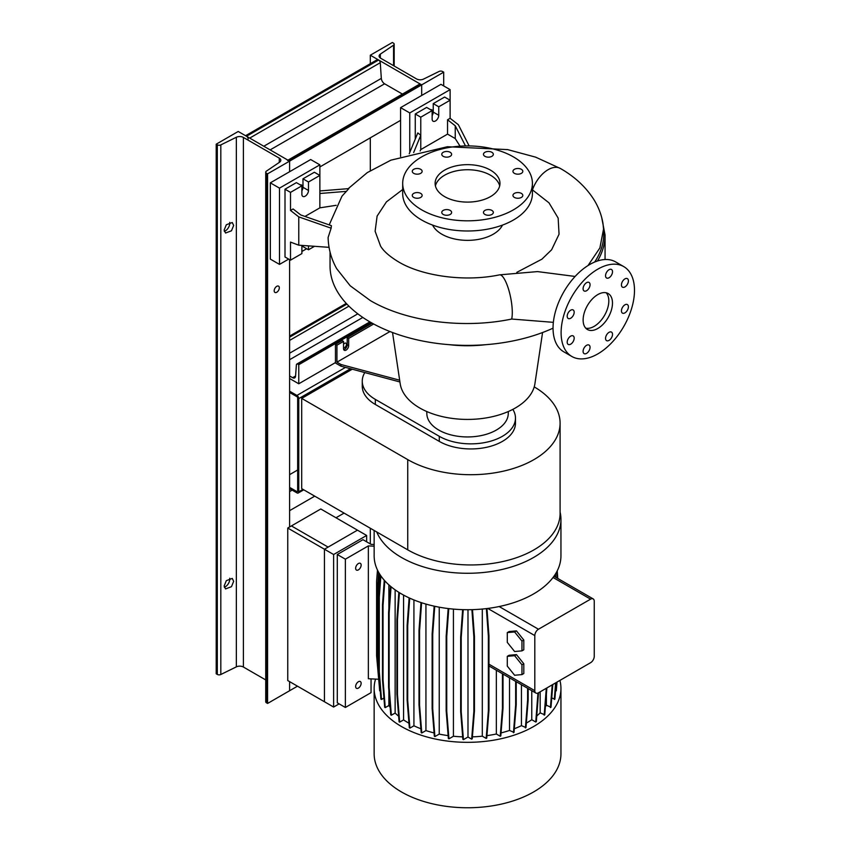 <?xml version="1.0" encoding="UTF-8"?>
<svg xmlns="http://www.w3.org/2000/svg" width="850" height="850" viewBox="0 0 850 850"><rect width="100%" height="100%" fill="white"/><g stroke="black" fill="none" stroke-linecap="round" stroke-linejoin="round"><path stroke-width="1.27" d="M597.805 328.483A20.761 11.985 120 0 0 611.362 310.197A20.761 11.985 120 0 0 608.186 293.558A20.761 11.985 120 0 0 597.805 294.589A20.761 11.985 120 0 0 584.247 312.874A20.761 11.985 120 0 0 587.424 329.513A20.761 11.985 120 0 0 597.805 328.483M585.756 328.174A20.761 11.985 120 0 0 594.139 326.368A20.761 11.985 120 0 0 607.144 309.761A20.761 11.985 120 0 0 606.188 292.783M450.181 214.444A4.93 2.848 0 0 0 451.626 212.436A4.93 2.848 0 0 0 448.587 209.801A4.93 2.848 0 0 0 443.211 210.417A4.93 2.848 0 0 0 441.766 212.436A4.93 2.848 0 0 0 444.816 215.061A4.93 2.848 0 0 0 450.181 214.444M420.697 197.423A4.93 2.848 0 0 0 422.142 195.415A4.93 2.848 0 0 0 419.092 192.78A4.93 2.848 0 0 0 413.727 193.396A4.93 2.848 0 0 0 412.282 195.415A4.93 2.848 0 0 0 415.321 198.039A4.93 2.848 0 0 0 420.697 197.423M420.697 173.347A4.93 2.848 0 0 0 422.142 171.339A4.93 2.848 0 0 0 419.092 168.704A4.93 2.848 0 0 0 413.727 169.32A4.93 2.848 0 0 0 412.282 171.339A4.93 2.848 0 0 0 415.321 173.963A4.93 2.848 0 0 0 420.697 173.347M450.181 156.326A4.93 2.848 0 0 0 451.626 154.307A4.93 2.848 0 0 0 448.587 151.683A4.93 2.848 0 0 0 443.211 152.299A4.93 2.848 0 0 0 441.766 154.307A4.93 2.848 0 0 0 444.816 156.942A4.93 2.848 0 0 0 450.181 156.326M491.884 156.326A4.93 2.848 0 0 0 493.329 154.307A4.93 2.848 0 0 0 490.28 151.683A4.93 2.848 0 0 0 484.914 152.299A4.93 2.848 0 0 0 483.469 154.307A4.93 2.848 0 0 0 486.508 156.942A4.93 2.848 0 0 0 491.884 156.326M521.369 173.347A4.93 2.848 0 0 0 522.814 171.339A4.93 2.848 0 0 0 519.775 168.704A4.93 2.848 0 0 0 514.399 169.32A4.93 2.848 0 0 0 512.954 171.339A4.93 2.848 0 0 0 516.003 173.963A4.93 2.848 0 0 0 521.369 173.347M521.369 197.423A4.93 2.848 0 0 0 522.814 195.415A4.93 2.848 0 0 0 519.775 192.78A4.93 2.848 0 0 0 514.399 193.396A4.93 2.848 0 0 0 512.954 195.415A4.93 2.848 0 0 0 516.003 198.039A4.93 2.848 0 0 0 521.369 197.423M491.884 210.417A4.93 2.848 0 0 0 486.508 209.801A4.93 2.848 0 0 0 483.469 212.436A4.93 2.848 0 0 0 484.914 214.444A4.93 2.848 0 0 0 490.28 215.061A4.93 2.848 0 0 0 493.329 212.436A4.93 2.848 0 0 0 491.884 210.417M609.036 340.393A4.93 2.848 120 0 0 612.255 336.047A4.93 2.848 120 0 0 611.501 332.095A4.93 2.848 120 0 0 609.036 332.339A4.93 2.848 120 0 0 605.816 336.685A4.93 2.848 120 0 0 606.571 340.638A4.93 2.848 120 0 0 609.036 340.393M624.92 312.874A4.93 2.848 120 0 0 628.139 308.529A4.93 2.848 120 0 0 627.385 304.576A4.93 2.848 120 0 0 624.92 304.821A4.93 2.848 120 0 0 621.701 309.166A4.93 2.848 120 0 0 622.455 313.119A4.93 2.848 120 0 0 624.92 312.874M624.92 286.928A4.93 2.848 120 0 0 628.139 282.593A4.93 2.848 120 0 0 627.385 278.641A4.93 2.848 120 0 0 624.92 278.885A4.93 2.848 120 0 0 621.701 283.231A4.93 2.848 120 0 0 622.455 287.172A4.93 2.848 120 0 0 624.92 286.928M609.036 277.759A4.93 2.848 120 0 0 612.255 273.413A4.93 2.848 120 0 0 611.501 269.471A4.93 2.848 120 0 0 609.036 269.716A4.93 2.848 120 0 0 605.816 274.051A4.93 2.848 120 0 0 606.571 278.003A4.93 2.848 120 0 0 609.036 277.759M586.574 290.732A4.93 2.848 120 0 0 589.794 286.386A4.93 2.848 120 0 0 589.039 282.434A4.93 2.848 120 0 0 586.574 282.678A4.93 2.848 120 0 0 583.355 287.024A4.93 2.848 120 0 0 584.109 290.976A4.93 2.848 120 0 0 586.574 290.732M570.69 318.251A4.93 2.848 120 0 0 573.909 313.905A4.93 2.848 120 0 0 573.155 309.953A4.93 2.848 120 0 0 570.69 310.197A4.93 2.848 120 0 0 567.46 314.543A4.93 2.848 120 0 0 568.225 318.495A4.93 2.848 120 0 0 570.69 318.251M570.69 344.186A4.93 2.848 120 0 0 573.909 339.841A4.93 2.848 120 0 0 573.155 335.899A4.93 2.848 120 0 0 570.69 336.143A4.93 2.848 120 0 0 567.46 340.478A4.93 2.848 120 0 0 568.225 344.431A4.93 2.848 120 0 0 570.69 344.186M586.574 353.366A4.93 2.848 120 0 0 589.794 349.021A4.93 2.848 120 0 0 589.039 345.068A4.93 2.848 120 0 0 586.574 345.312A4.93 2.848 120 0 0 583.355 349.658A4.93 2.848 120 0 0 584.109 353.611A4.93 2.848 120 0 0 586.574 353.366M553.35 322.341L511.7 319.037C463.388 329.184 406.204 321.736 370.313 300.549L350.2 285.781L336.674 268.674C331.213 258.878 328.355 248.466 328.121 237.437L331.149 228.193L298.764 216.888L298.764 245.183L329.046 247.339M330.044 252.014L330.044 265.986A137.509 79.39 0 0 0 407.745 337.482A137.509 79.39 0 0 0 553.042 328.174M449.363 344.686A90.812 52.424 0 0 0 485.743 344.686M392.53 332.531L400.191 383.743A67.618 39.036 0 0 0 444.391 417.063A67.618 39.036 0 0 0 515.355 407.989A67.618 39.036 0 0 0 534.916 383.743L542.566 332.531M426.743 411.506L426.849 414.014A40.715 23.503 0 0 0 452.434 435.264A40.715 23.503 0 0 0 496.336 430.058A40.715 23.503 0 0 0 508.247 414.014L508.353 411.506M432.597 225.091A36.327 20.974 0 0 0 493.234 234.218A36.327 20.974 0 0 0 502.499 225.091M402.688 189.529L386.431 201.875L377.113 216.091L375.116 231.242L380.577 246.096C383.605 251.196 389.608 256.466 398.597 261.906C422.184 276.112 464.886 282.158 499.502 274.858A24.65 6.524 78.8 0 1 507.864 287.066A24.65 6.524 78.8 0 1 512.284 312.492A24.65 6.524 78.8 0 1 511.7 319.037M402.688 183.377L402.688 193.545A64.866 37.453 0 0 0 442.723 228.14A64.866 37.453 0 0 0 513.411 220.023A64.866 37.453 0 0 0 532.408 193.545L532.408 183.377A64.866 37.453 0 0 0 492.373 148.771A64.866 37.453 0 0 0 421.685 156.889A64.866 37.453 0 0 0 402.688 183.377A64.866 37.453 0 0 0 442.723 217.972A64.866 37.453 0 0 0 513.411 209.854A64.866 37.453 0 0 0 532.408 183.377M490.482 196.616A32.428 18.721 0 0 0 499.981 183.377A32.428 18.721 0 0 0 479.963 166.079A32.428 18.721 0 0 0 444.614 170.138A32.428 18.721 0 0 0 435.115 183.377A32.428 18.721 0 0 0 455.132 200.674A32.428 18.721 0 0 0 490.482 196.616M499.683 185.916A32.428 18.721 0 0 0 477.891 170.712A32.428 18.721 0 0 0 444.614 175.217A32.428 18.721 0 0 0 435.413 185.916M469.104 145.849L458.373 124.738L450.118 118.299L450.118 100.226L438.749 106.792L438.749 115.271A4.675 2.699 -60 0 1 435.444 120.987A4.675 2.699 -60 0 1 433.107 121.221A4.675 2.699 -60 0 1 432.14 119.085L432.14 110.606L420.771 117.172L415.267 113.996L415.267 139.102M336.186 205.317L319.866 207.846L319.866 175.429L308.486 181.996L308.486 190.474A4.675 2.699 -60 0 1 305.182 196.191A4.675 2.699 -60 0 1 302.855 196.424A4.675 2.699 -60 0 1 301.888 194.278L301.888 185.81L290.509 192.376L290.509 210.449L298.764 216.888M372.172 323.181L347.204 337.599L347.204 344.803A3.634 2.093 -60 0 1 344.632 349.244A3.634 2.093 -60 0 1 343.697 349.584M399.925 381.969L340.956 366.191L335.453 363.014L335.453 344.377L336.929 345.217L343.527 341.402L343.527 348.606A3.634 2.093 120 0 0 344.282 350.274A3.634 2.093 120 0 0 346.099 350.094A3.634 2.093 120 0 0 348.67 345.642L348.67 338.438L373.671 323.999M623.751 266.602L615.676 261.938A51.893 29.962 120 0 0 589.73 264.509A51.893 29.962 120 0 0 555.836 310.229A51.893 29.962 120 0 0 563.784 351.815L571.859 356.479A51.893 29.962 120 0 0 597.805 353.908A51.893 29.962 120 0 0 631.699 308.178A51.893 29.962 120 0 0 623.751 266.602A51.893 29.962 120 0 0 597.805 269.163A51.893 29.962 120 0 0 563.901 314.893A51.893 29.962 120 0 0 571.859 356.479M347.204 337.599L348.67 338.438M343.527 341.402L342.061 340.563L335.453 344.377M336.929 345.217L336.929 362.164L340.956 364.501L399.659 380.205M340.956 366.191L340.956 364.501M336.929 362.164L389.969 331.543M301.888 245.406L301.888 253.597L290.509 260.164L290.509 242.101L298.764 245.183M331.149 228.193L331.383 225.654L300.762 214.965L293.08 208.962L290.509 210.449M302.983 245.48L302.983 246.606L308.486 249.783L314.511 246.309M301.888 185.81L296.384 182.633L285.005 189.199L285.005 256.987L290.509 260.164M319.866 164.836L310.686 159.545L270.332 182.846L279.501 188.137L319.866 164.836L319.866 175.429L314.362 172.252L302.983 178.819L302.983 187.298A4.675 2.699 -60 0 1 301.888 190.772M308.486 245.873L308.486 249.783M290.509 192.376L285.005 189.199M308.486 181.996L302.983 178.819M319.866 207.846L304.98 216.431M329.205 224.889L341.966 196.18L348.861 188.615L319.866 190.942M319.866 193.492L346.524 191.356M455.239 138.561L455.239 125.779L447.546 119.776L447.546 134.119L455.239 138.561L459.903 145.956M450.118 89.632L440.948 84.341L400.584 107.642L409.764 112.933L450.118 89.632L450.118 100.226L444.614 97.049L433.245 103.615L433.245 112.094A4.675 2.699 -60 0 1 432.14 115.568M432.14 110.606L426.636 107.429L415.267 113.996M438.749 106.792L433.245 103.615M447.546 134.119L420.771 149.589L420.123 150.971M420.771 117.172L420.771 149.589M447.546 119.776L450.118 118.299M413.652 152.543L420.771 135.246L417.796 132.929L409.233 153.765M455.239 125.779L465.439 145.849M532.408 189.847L549.004 202.852L558.153 218.078L559.045 234.218L551.618 249.783L541.907 259.176L516.821 272.34M588.019 265.54L599.898 247.924L603.532 229.107L603.011 223.593C601.577 214.986 598.474 206.879 593.693 199.282C585.714 186.873 574.621 176.609 560.416 168.491L535.617 157.144L507.673 149.611L447.451 146.721L390.904 160.161L367.274 172.614L348.171 188.679M560.097 423.183L560.097 513.421A89.25 51.531 0 0 1 505.006 561.032A89.25 51.531 0 0 1 407.745 549.854L301.697 488.633L301.697 398.395L407.745 459.616A89.25 51.531 0 0 0 505.006 470.783A89.25 51.531 0 0 0 560.097 423.183A89.25 51.531 0 0 0 534.214 386.888M352.24 369.208L301.697 398.395M362.259 381.161L362.259 386.251A44.625 25.766 0 0 0 375.328 404.462L439.291 441.394A44.625 25.766 0 0 0 487.932 446.983A44.625 25.766 0 0 0 515.472 423.183L515.472 418.094A44.625 25.766 180 0 1 487.932 441.894A44.625 25.766 180 0 1 439.291 436.316L375.328 399.383A44.625 25.766 180 0 1 362.259 381.161A44.625 25.766 180 0 1 364.809 372.576M512.837 409.371A44.625 25.766 180 0 1 515.472 418.094M560.097 512.104A93.404 53.922 180 0 1 560.947 519.35A93.404 53.922 180 0 1 503.296 569.171A93.404 53.922 180 0 1 401.498 557.483A93.404 53.922 180 0 1 376.731 531.962M560.947 519.35L560.947 555.794A93.404 53.922 180 0 1 553.053 577.49A93.404 53.922 180 0 1 499.152 606.539A93.404 53.922 180 0 1 401.498 593.927A93.404 53.922 180 0 1 374.149 555.794L374.149 530.464M559.916 680.404A93.404 53.922 180 0 1 560.947 688.404A93.404 53.922 180 0 1 503.296 738.225A93.404 53.922 180 0 1 401.498 726.537A93.404 53.922 180 0 1 374.149 688.404A93.404 53.922 180 0 1 375.551 679.097L378.303 679.235M560.947 688.404L560.947 753.833A93.404 53.922 180 0 1 503.296 803.654A93.404 53.922 180 0 1 401.498 791.966A93.404 53.922 180 0 1 374.149 753.833L374.149 688.404M358.392 563.529A3.889 2.242 -60 0 1 360.336 563.327A3.889 2.242 -60 0 1 360.931 566.451A3.889 2.242 -60 0 1 358.392 569.883A3.889 2.242 -60 0 1 356.447 570.074A3.889 2.242 -60 0 1 355.853 566.95A3.889 2.242 -60 0 1 358.392 563.529M358.392 681.732A3.889 2.242 -60 0 1 360.336 681.541A3.889 2.242 -60 0 1 360.931 684.654A3.889 2.242 -60 0 1 358.392 688.086A3.889 2.242 -60 0 1 356.447 688.277A3.889 2.242 -60 0 1 355.853 685.164A3.889 2.242 -60 0 1 358.392 681.732M374.149 544.51L371.046 544.351L362.971 539.686L337.291 554.519L337.291 702.812L345.366 707.466L345.366 559.183L368.358 545.902L368.358 678.736L375.551 679.097M345.366 707.466L371.046 692.644L371.046 678.863M337.291 554.519L345.366 559.183M368.358 545.902L374.149 546.199M482.301 609.036L482.301 736.185L486.168 738.416L486.742 738.087L488.952 710.303L488.952 635.8L486.965 608.536M486.168 738.416L488.368 710.632L488.368 636.129L486.37 608.611M488.368 636.129L488.952 635.8M488.368 710.632L488.952 710.303M448.141 735.622A84.065 48.535 180 0 1 439.227 734.102L434.913 736.589L432.714 708.804L432.714 634.302L434.754 606.284M439.227 734.102L439.227 607.176M434.913 736.589L434.339 736.249L432.14 708.464L432.14 633.972L434.159 606.156M432.14 633.972L432.714 634.302M432.14 708.464L432.714 708.804M398.639 716.199A84.065 48.535 180 0 1 395.133 713.054L391.361 715.232L389.151 687.448L389.151 612.956L391.064 586.744M395.133 713.054L395.133 589.857M391.361 715.232L390.777 714.903L388.578 687.119L388.578 612.616L390.49 586.266M388.578 612.616L389.151 612.956M388.578 687.119L389.151 687.448M467.989 609.716L467.989 737.014L463.431 739.649L462.857 739.309L460.658 711.524L460.658 637.032L461.231 637.362L463.239 609.662M460.658 637.032L462.644 609.641M460.658 711.524L461.231 711.864L461.231 637.362M463.431 739.649L461.231 711.864M467.989 737.014L471.665 739.149L472.239 738.809L474.449 711.025L474.449 636.523L472.494 609.641M471.665 739.149L473.864 711.354L473.864 636.862L471.899 609.662M473.864 636.862L474.449 636.523M473.864 711.354L474.449 711.025M383.934 698.084L381.501 699.486L379.302 671.702L379.302 597.199L380.853 575.854M381.501 699.486L380.928 699.157L378.717 671.372L378.717 596.87L380.311 575.046M378.717 596.87L379.302 597.199M378.717 671.372L379.302 671.702M557.77 578.457L557.228 570.871M557.143 578.096L556.697 571.88M555.539 691.008L556.304 690.784L556.994 682.104M555.73 691.114L556.41 682.433M555.666 577.246L555.433 574.048M551.735 697.988L554.891 699.146L556.208 682.55M554.317 699.476L555.634 682.879M555.039 576.884L554.901 574.887M379.312 686.322L376.592 655.701L376.592 581.198L377.474 570.063M380.29 691.093L378.038 663.329L378.038 588.827L379.174 573.24M380.237 691.114L379.663 690.784L377.464 663L377.464 588.497L378.632 572.316M377.464 588.497L378.038 588.827M377.464 663L378.038 663.329M408.956 723.212A84.065 48.535 180 0 1 403.569 719.886L399.659 722.139L397.46 694.354L397.46 619.852L399.426 592.684M403.569 719.886L403.569 595.074M399.659 722.139L399.086 721.809L396.886 694.025L396.886 619.523L398.852 592.333M396.886 619.523L397.46 619.852M396.886 694.025L397.46 694.354M462.666 736.854A84.065 48.535 180 0 1 453.422 736.249L448.949 738.831L446.739 711.046L446.739 636.544L448.768 608.611M453.422 736.249L453.422 609.099M448.949 738.831L448.364 738.501L446.165 710.717L446.165 636.214L448.173 608.547M446.165 636.214L446.739 636.544M446.165 710.717L446.739 711.046M390.182 707.391A84.065 48.535 180 0 1 388.886 705.511L385.241 707.614L383.042 679.819L383.042 605.327L384.816 580.826M388.886 705.511L388.886 690.912M388.886 608.483L388.886 584.864M385.241 707.614L384.668 707.274L382.468 679.49L382.468 604.987L384.264 580.199M382.468 604.987L383.042 605.327M382.468 679.49L383.042 679.819M434.074 732.923A84.065 48.535 180 0 1 425.935 730.575L421.77 732.976L419.571 705.192L419.571 630.689L421.6 602.735M425.935 730.575L425.935 604.074M421.77 732.976L421.196 732.647L418.997 704.862L418.997 630.36L421.016 602.544M418.997 630.36L419.571 630.689M418.997 704.862L419.571 705.192M420.888 728.769A84.065 48.535 180 0 1 413.929 725.783L409.902 728.11L407.703 700.326L407.703 625.823L409.711 598.134M413.929 725.783L413.929 599.951M409.902 728.11L409.328 727.781L407.118 699.996L407.118 625.494L409.126 597.869M407.118 625.494L407.703 625.823M407.118 699.996L407.703 700.326M540.164 691.815L540.164 712.852L544.754 714.839L546.879 687.937M544.181 715.169L546.306 688.266M531.771 690.668L531.771 719.716L535.755 722.022L536.329 721.692L538.528 692.761M535.755 722.022L537.954 693.048M537.954 694.237L538.528 693.898M509.522 677.822L509.522 730.458L514.027 732.392L516.226 704.607L516.226 681.7M513.453 732.721L515.653 704.937L515.653 681.371M515.653 704.937L516.226 704.607M521.443 684.718L521.443 725.645L525.98 727.6L528.179 699.816L528.179 688.606M525.406 727.929L527.606 700.145L527.606 688.266M527.606 700.145L528.179 699.816M496.336 670.214L496.336 734.007L500.236 736.259L500.809 735.919L503.019 708.135L503.019 674.071M500.236 736.259L502.435 708.475L502.435 673.742M502.435 708.475L503.019 708.135M546.391 694.195L546.391 705.245L551.002 707.242L552.808 684.516M550.428 707.572L552.224 684.845M507.291 666.113L514.622 675.251L521.964 674.592L521.964 664.806L514.622 655.679L507.291 656.327L507.291 666.113M507.291 656.327L509.118 655.276L516.46 654.617L514.622 655.679M521.964 664.806L523.802 663.744L516.46 654.617M521.964 674.592L523.802 673.529L523.802 663.744M538.475 629.234A5.185 2.996 120 0 0 534.809 635.588L534.809 690.668A5.185 2.996 120 0 0 535.883 693.048A5.185 2.996 120 0 0 538.475 692.793L590.58 662.702A5.185 2.996 120 0 0 594.246 656.349L594.246 601.269A5.185 2.996 120 0 0 593.173 598.899A5.185 2.996 120 0 0 590.58 599.154L538.475 629.234L499.152 606.539M496.336 734.007A84.065 48.535 180 0 1 486.944 735.633M546.391 705.245A84.065 48.535 180 0 1 545.392 706.722M521.443 725.645A84.065 48.535 180 0 1 514.314 728.737M509.522 730.458A84.065 48.535 180 0 1 501.054 732.912M531.771 719.716A84.065 48.535 180 0 1 526.341 723.095M540.164 712.852A84.065 48.535 180 0 1 536.786 715.934M482.301 736.185A84.065 48.535 180 0 1 472.398 736.854M521.964 650.866L523.802 649.804L523.802 640.018L516.46 630.891L509.118 631.55L507.291 632.602L507.291 642.388L514.622 651.514L521.964 650.866L521.964 641.081L514.622 631.954L507.291 632.602M514.622 631.954L516.46 630.891M521.964 641.081L523.802 640.018M402.422 94.084L384.604 83.799A4.675 2.699 60 0 1 381.321 78.391L380.269 62.709A2.338 1.349 -120 0 0 378.622 60.01L377.655 59.447L245.565 135.713L246.532 136.266L378.622 60.01M248.179 138.975A2.338 1.349 -120 0 0 246.532 136.266M319.866 166.951L400.584 120.349M287.459 160.459A2.338 1.349 -120 0 1 288.628 160.576L289.595 161.128L267.58 173.836L266.486 173.209A2.592 1.498 180 0 1 265.731 172.146A2.592 1.498 180 0 1 266.348 171.179L279.576 162.212A5.185 2.996 0 0 0 280.808 160.268A5.185 2.996 0 0 0 279.289 158.143L243.387 137.424A5.185 2.996 0 0 0 236.353 137.254L220.819 144.893A2.592 1.498 180 0 1 217.303 144.808L216.208 144.181L238.223 131.474L289.595 161.128L289.595 171.721L289.595 161.128L421.685 84.873L421.685 95.455L421.685 84.873L420.718 84.309A2.338 1.349 -120 0 0 419.549 84.192L287.938 160.172M267.58 173.836L267.58 703.449L289.595 690.731L289.595 681.626L289.595 690.731L297.479 686.184M336.005 517.767L344.08 513.102M289.595 259.632L289.595 526.979L289.595 510.669L314.723 496.156M289.595 491.608L292.166 490.121M287.757 528.041L287.757 680.563L324.445 701.749L324.445 549.227L287.757 528.041L291.422 525.927L328.121 547.102L324.445 549.227L324.445 701.749L333.625 707.051L339.129 703.864M366.647 541.811L366.647 535.457L320.779 508.98L291.422 525.927L328.121 547.102L357.467 530.156L324.445 549.227L333.625 554.519L333.625 707.051M343.527 347.767A2.592 1.498 120 0 0 345.451 346.853A2.592 1.498 120 0 0 346.46 344.377A2.592 1.498 120 0 0 345.929 343.188A2.592 1.498 120 0 0 343.527 344.377M289.595 336.111L346.258 303.397M289.595 378.484L298.764 383.775L335.453 362.589M298.764 383.775L298.764 364.714L371.418 322.766M298.764 364.714L297.851 364.183A2.072 1.201 -120 0 0 296.809 364.076A2.072 1.201 -120 0 0 296.384 364.894L295.556 376.263A4.154 2.401 60 0 1 294.706 377.899A4.154 2.401 60 0 1 292.634 377.697L289.595 375.934M432.14 113.188A3.634 2.093 120 0 0 432.512 111.456A3.634 2.093 120 0 0 431.757 109.788A3.634 2.093 120 0 0 430.567 109.703M400.584 107.642L400.584 156.496M409.764 112.933L409.764 152.49M301.888 188.392A3.634 2.093 120 0 0 302.249 186.66A3.634 2.093 120 0 0 301.495 184.992A3.634 2.093 120 0 0 300.316 184.896M270.332 182.846L270.332 259.112L279.501 264.403L288.671 259.112M279.501 188.137L279.501 264.403M301.888 251.483L306.659 248.731M366.647 535.457L333.625 554.519M289.595 392.466L296.926 396.695A1.041 0.595 60 0 1 297.659 397.97L297.659 491.183A1.041 0.595 60 0 1 296.926 491.608L289.595 487.369M289.595 474.661L297.659 469.997M289.595 488.633L296.926 492.873A2.592 1.498 -120 0 0 298.233 493A2.592 1.498 -120 0 0 298.764 491.81L298.764 398.608A2.592 1.498 -120 0 0 296.926 395.431L289.595 391.191M439.089 71.442A2.592 1.498 180 0 1 442.606 71.527L443.7 72.154L421.685 84.873L370.313 55.208L392.328 42.5L393.422 43.127A2.592 1.498 180 0 1 394.177 44.189A2.592 1.498 180 0 1 393.561 45.156L380.332 54.134A5.185 2.996 0 0 0 379.1 56.079A5.185 2.996 0 0 0 380.619 58.193L416.521 78.922A5.185 2.996 0 0 0 423.555 79.082L439.089 71.442M443.7 85.924L443.7 72.154M370.313 543.926L370.313 528.254M370.313 170.669L370.313 137.827M370.313 63.686L370.313 55.208M276.749 292.262A3.634 2.093 120 0 0 279.119 289.064A3.634 2.093 120 0 0 278.566 286.152A3.634 2.093 120 0 0 276.749 286.333A3.634 2.093 120 0 0 274.38 289.531A3.634 2.093 120 0 0 274.933 292.442A3.634 2.093 120 0 0 276.749 292.262M229.723 222.371A6.226 3.591 -60 0 1 229.787 223.199A6.226 3.591 -60 0 1 224.294 231.296M233.665 225.441L232.262 222.53L226.334 224.751L224.145 230.116L225.537 233.028L231.466 230.796L233.665 225.441M229.723 578.255A6.226 3.591 -60 0 1 229.787 579.094A6.226 3.591 -60 0 1 224.294 587.191M233.665 581.336L232.262 578.425L226.334 580.646L224.145 586.011L225.537 588.923L231.466 586.691L233.665 581.336M265.731 679.926L243.387 667.027A5.185 2.996 0 0 0 236.353 666.867L220.819 674.496A2.592 1.498 180 0 1 217.303 674.422L216.208 673.784L216.208 144.181M267.58 703.449L266.486 702.812A2.592 1.498 180 0 1 265.731 701.76L265.731 172.146M348.67 345.642L347.204 344.803M308.486 190.474L302.983 187.298M438.749 115.271L433.245 112.094M594.66 262.044A136.223 78.646 0 0 0 603.532 229.107M597.497 260.982A137.509 79.39 0 0 0 605.062 235.025L601.641 217.228M532.483 189.89A24.65 14.227 -60 0 1 533.141 188.094A24.65 14.227 -60 0 1 535.192 183.727A24.65 14.227 -60 0 1 536.35 181.73A24.65 14.227 -60 0 1 537.731 179.626A24.65 14.227 -60 0 1 539.102 177.778A24.65 14.227 -60 0 1 540.664 175.907A24.65 14.227 -60 0 1 542.183 174.303A24.65 14.227 -60 0 1 543.883 172.731A24.65 14.227 -60 0 1 545.498 171.424A24.65 14.227 -60 0 1 560.416 168.491M407.745 549.854L407.745 459.616M439.291 436.316L439.291 441.394M375.328 399.383L375.328 404.462M590.58 599.154L553.053 577.49M534.809 690.668L488.952 664.19M534.809 635.588L487.772 608.441M249.698 138.093L380.269 62.709M288.628 160.576L420.718 84.309M270.13 149.898L384.604 83.799M263.798 146.242L381.321 78.391M289.595 337.174L346.906 304.087M289.595 340.414L348.936 306.159M297.851 364.183L370.504 322.235M292.634 377.697L295.577 375.998M289.595 359.72L362.822 317.443M289.595 353.217L357.808 313.831M296.926 491.608L297.659 491.183M298.764 491.81L302.983 489.377M298.764 398.608L350.487 368.741M296.926 395.431L345.472 367.402M393.561 65.662L393.561 45.156M380.332 58.013L380.332 54.134M217.303 674.422L217.303 144.808M220.819 674.496L220.819 144.893M266.486 702.812L266.486 173.209M279.289 162.403L279.289 158.143M243.387 667.027L243.387 137.424M236.353 666.867L236.353 137.254M575.11 276.452L537.519 271.596L499.502 274.858M605.062 259.537L605.062 235.025M535.883 693.048L488.952 665.954M593.173 598.899L553.956 576.258M296.809 364.076L369.888 321.884M298.233 493L303.748 489.823M394.177 66.024L394.177 44.189"/></g></svg>

